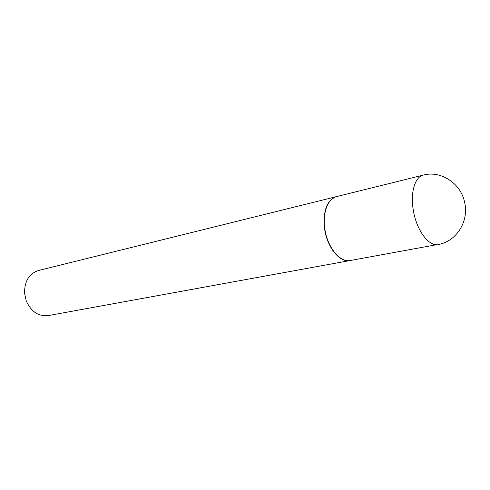 <?xml version="1.0" encoding="UTF-8"?>
<svg xmlns="http://www.w3.org/2000/svg" width="490" height="490" viewBox="0 0 490 490"><rect width="100%" height="100%" fill="white"/><g stroke="black" fill="none" stroke-linecap="round" stroke-linejoin="round"><path stroke-width="0.73" d="M350.166 260.533L349.168 260.668C339.717 261.654 328.57 248.381 325.287 231.525C321.887 214.694 327.216 198.738 336.428 196.631L423.268 175.102C415.012 176.78 410.259 192.417 413.241 209.836C416.163 229.173 427.929 245.784 437.239 244.602L350.166 260.533M350.056 260.551L349.946 260.576C339.919 262.94 327.253 247.64 324.649 229.179C322.806 211.257 326.665 200.428 336.214 196.686L336.324 196.662M349.946 260.576L48.155 315.609C38.294 316.589 30.956 311.585 26.154 300.584L24.58 293.247C24.439 281.248 29.069 273.671 38.465 270.517L336.214 196.686M438.183 244.486C455.982 241.748 469.126 221.707 464.698 202.633C461.029 183.291 440.712 170.25 423.268 175.102"/></g></svg>
